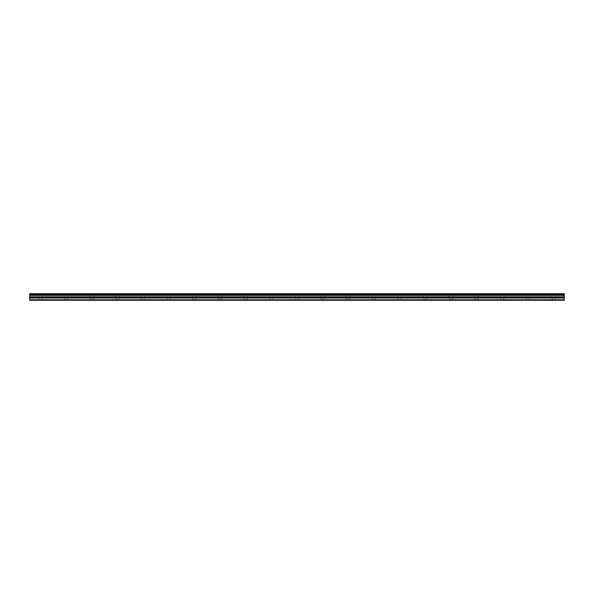 <?xml version="1.0" encoding="UTF-8"?>
<svg xmlns="http://www.w3.org/2000/svg" width="594" height="594" viewBox="0 0 594 594"><rect width="100%" height="100%" fill="white"/><g stroke="black" fill="none" stroke-linecap="round" stroke-linejoin="round"><path stroke-width="0.45" stroke-dasharray="2.97 2.23" d="M40.392 297.319L38.358 297.319L40.392 297.319M40.392 300.312L41.677 300.312L40.392 300.312M553.608 297.319L551.574 297.319L553.608 297.319M553.608 300.312L552.323 300.312L553.608 300.312M527.947 297.319L525.913 297.319L527.947 297.319M527.947 300.312L526.663 300.312L527.947 300.312M502.286 297.319L500.252 297.319L502.286 297.319M502.286 300.312L501.002 300.312L502.286 300.312M476.626 297.319L474.591 297.319L476.626 297.319M476.626 300.312L477.91 300.312L476.626 300.312M450.965 297.319L448.93 297.319L450.965 297.319M450.965 300.312L449.68 300.312L450.965 300.312M425.304 297.319L423.27 297.319L425.304 297.319M425.304 300.312L426.589 300.312L425.304 300.312M399.643 297.319L397.609 297.319L399.643 297.319M399.643 300.312L398.359 300.312L399.643 300.312M373.982 297.319L371.948 297.319L373.982 297.319M373.982 300.312L372.698 300.312L373.982 300.312M348.322 297.319L346.287 297.319L348.322 297.319M348.322 300.312L347.037 300.312L348.322 300.312M322.661 297.319L320.626 297.319L322.661 297.319M322.661 300.312L321.376 300.312L322.661 300.312M297 297.319L294.966 297.319L297 297.319M297 300.312L295.715 300.312L297 300.312M271.339 297.319L269.305 297.319L271.339 297.319M271.339 300.312L270.055 300.312L271.339 300.312M245.678 297.319L243.644 297.319L245.678 297.319M245.678 300.312L244.394 300.312L245.678 300.312M220.018 297.319L217.983 297.319L220.018 297.319M220.018 300.312L218.733 300.312L220.018 300.312M194.357 297.319L192.322 297.319L194.357 297.319M194.357 300.312L193.072 300.312L194.357 300.312M168.696 297.319L170.73 297.319L168.696 297.319M168.696 300.312L169.981 300.312L168.696 300.312M143.035 297.319L145.07 297.319L143.035 297.319M143.035 300.312L144.32 300.312L143.035 300.312M117.374 297.319L115.34 297.319L117.374 297.319M117.374 300.312L116.09 300.312L117.374 300.312M91.714 297.319L93.748 297.319L91.714 297.319M91.714 300.312L92.998 300.312L91.714 300.312M66.053 297.319L68.087 297.319L66.053 297.319M66.053 300.312L67.337 300.312L66.053 300.312M40.392 293.688L38.358 293.688L40.392 293.688M553.608 293.688L551.574 293.688L553.608 293.688M527.947 293.688L525.913 293.688L527.947 293.688M502.286 293.688L500.252 293.688L502.286 293.688M476.626 293.688L474.591 293.688L476.626 293.688M450.965 293.688L448.93 293.688L450.965 293.688M425.304 293.688L423.27 293.688L425.304 293.688M399.643 293.688L397.609 293.688L399.643 293.688M373.982 293.688L371.948 293.688L373.982 293.688M348.322 293.688L346.287 293.688L348.322 293.688M322.661 293.688L320.626 293.688L322.661 293.688M297 293.688L294.966 293.688L297 293.688M271.339 293.688L269.305 293.688L271.339 293.688M245.678 293.688L243.644 293.688L245.678 293.688M220.018 293.688L217.983 293.688L220.018 293.688M194.357 293.688L192.322 293.688L194.357 293.688M168.696 293.688L170.73 293.688L168.696 293.688M143.035 293.688L145.07 293.688L143.035 293.688M117.374 293.688L115.34 293.688L117.374 293.688M91.714 293.688L93.748 293.688L91.714 293.688M66.053 293.688L68.087 293.688L66.053 293.688M29.7 299.807L564.3 299.807L564.3 300.312L29.7 300.312L29.7 294.097L564.3 294.097L564.3 293.688L29.7 293.688L29.7 294.097M564.3 299.807L564.3 294.097M29.7 293.688L564.3 293.688L29.7 293.688M564.3 295.359L29.7 295.359M29.7 298.062L564.3 298.062M564.3 294.817L29.7 294.817M564.3 294.631L29.7 294.631M29.7 296.822L564.3 296.822M564.3 297.408L29.7 297.408M39.107 300.312L39.107 297.319M552.323 300.312L552.323 297.319M526.663 300.312L526.663 297.319M501.002 300.312L501.002 297.319M475.341 300.312L475.341 297.319M449.68 300.312L449.68 297.319M424.019 300.312L424.019 297.319M398.359 300.312L398.359 297.319M372.698 300.312L372.698 297.319M347.037 300.312L347.037 297.319M321.376 300.312L321.376 297.319M295.715 300.312L295.715 297.319M270.055 300.312L270.055 297.319M244.394 300.312L244.394 297.319M218.733 300.312L218.733 297.319M193.072 300.312L193.072 297.319M167.411 300.312L167.411 297.319M141.751 300.312L141.751 297.319M116.09 300.312L116.09 297.319M90.429 300.312L90.429 297.319M64.768 300.312L64.768 297.319M38.358 297.319L38.358 293.688M551.574 297.319L551.574 293.688M525.913 297.319L525.913 293.688M500.252 297.319L500.252 293.688M474.591 297.319L474.591 293.688M448.93 297.319L448.93 293.688M423.27 297.319L423.27 293.688M397.609 297.319L397.609 293.688M371.948 297.319L371.948 293.688M346.287 297.319L346.287 293.688M320.626 297.319L320.626 293.688M294.966 297.319L294.966 293.688M269.305 297.319L269.305 293.688M243.644 297.319L243.644 293.688M217.983 297.319L217.983 293.688M192.322 297.319L192.322 293.688M166.662 297.319L166.662 293.688M141.001 297.319L141.001 293.688M115.34 297.319L115.34 293.688M89.679 297.319L89.679 293.688M64.018 297.319L64.018 293.688M41.677 300.312L41.677 297.319M554.893 300.312L554.893 297.319M529.232 300.312L529.232 297.319M503.571 300.312L503.571 297.319M477.91 300.312L477.91 297.319M452.249 300.312L452.249 297.319M426.589 300.312L426.589 297.319M400.928 300.312L400.928 297.319M375.267 300.312L375.267 297.319M349.606 300.312L349.606 297.319M323.945 300.312L323.945 297.319M298.285 300.312L298.285 297.319M272.624 300.312L272.624 297.319M246.963 300.312L246.963 297.319M221.302 300.312L221.302 297.319M195.641 300.312L195.641 297.319M169.981 300.312L169.981 297.319M144.32 300.312L144.32 297.319M118.659 300.312L118.659 297.319M92.998 300.312L92.998 297.319M67.337 300.312L67.337 297.319M29.7 293.882L564.3 293.882L29.7 293.882M42.426 297.319L42.426 293.688M555.642 297.319L555.642 293.688M529.982 297.319L529.982 293.688M504.321 297.319L504.321 293.688M478.66 297.319L478.66 293.688M452.999 297.319L452.999 293.688M427.338 297.319L427.338 293.688M401.678 297.319L401.678 293.688M376.017 297.319L376.017 293.688M350.356 297.319L350.356 293.688M324.695 297.319L324.695 293.688M299.034 297.319L299.034 293.688M273.374 297.319L273.374 293.688M247.713 297.319L247.713 293.688M222.052 297.319L222.052 293.688M196.391 297.319L196.391 293.688M170.73 297.319L170.73 293.688M145.07 297.319L145.07 293.688M119.409 297.319L119.409 293.688M93.748 297.319L93.748 293.688M68.087 297.319L68.087 293.688"/><path stroke-width="0.89" d="M29.7 299.807L29.7 293.688L564.3 293.688L564.3 300.312L29.7 300.312L29.7 299.807L564.3 299.807M29.7 298.062L564.3 298.062M29.7 295.359L564.3 295.359M29.7 294.817L564.3 294.817M564.3 294.097L29.7 294.097M29.7 294.631L564.3 294.631M564.3 296.822L29.7 296.822M29.7 297.408L564.3 297.408"/></g></svg>
